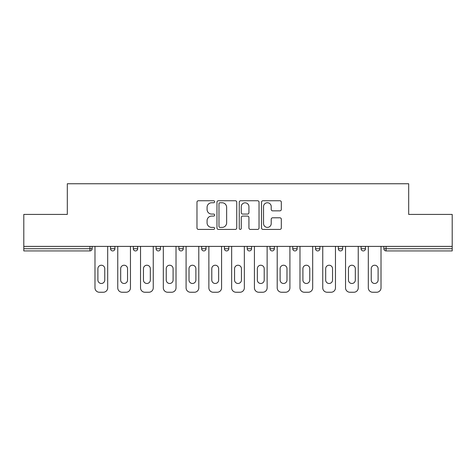 <?xml version="1.0" encoding="UTF-8"?>
<svg xmlns="http://www.w3.org/2000/svg" width="476" height="476" viewBox="0 0 476 476"><rect width="100%" height="100%" fill="white"/><g stroke="black" fill="none" stroke-linecap="round" stroke-linejoin="round"><path stroke-width="0.71" d="M214.64 201.747A1.006 1.006 0 0 0 213.635 200.741L198.409 200.741A1.434 1.434 0 0 0 196.975 202.175L196.975 227.974A1.434 1.434 0 0 0 198.409 229.408L213.635 229.408A1.006 1.006 0 0 0 214.64 228.403A1.006 1.006 0 0 0 213.635 227.403L211.665 227.403A4.587 4.587 0 0 1 207.078 222.816L207.078 220.668A4.587 4.587 0 0 1 211.665 216.08L213.635 216.08A1.006 1.006 0 0 0 214.64 215.075A1.006 1.006 0 0 0 213.635 214.075L211.665 214.075A4.587 4.587 0 0 1 207.078 209.488L207.078 207.34A4.587 4.587 0 0 1 211.665 202.752L213.635 202.752A1.006 1.006 0 0 0 214.64 201.747M279.888 210.85A1.434 1.434 0 0 0 281.316 209.416L281.316 202.175A1.434 1.434 0 0 0 279.888 200.741L262.972 200.741A1.434 1.434 0 0 0 261.538 202.175L261.538 227.974A1.434 1.434 0 0 0 262.972 229.408L279.888 229.408A1.434 1.434 0 0 0 281.316 227.974L281.316 219.234A1.434 1.434 0 0 0 279.888 217.8L272.647 217.8A1.434 1.434 0 0 0 271.213 219.234L271.213 223.565A3.832 3.832 0 0 1 267.381 227.403A3.832 3.832 0 0 1 263.549 223.565L263.549 206.584A3.832 3.832 0 0 1 267.381 202.752A3.832 3.832 0 0 1 271.213 206.584L271.213 209.416A1.434 1.434 0 0 0 272.647 210.85L279.888 210.85M23.8 246.395L23.8 214.42L67.312 214.42L67.312 183.754L408.688 183.754L408.688 214.42L452.2 214.42L452.2 246.395L23.8 246.395L23.8 248.734L89.946 248.734L89.946 246.395M236.745 202.175A1.434 1.434 0 0 0 235.311 200.741L218.401 200.741A1.434 1.434 0 0 0 216.967 202.175L216.967 227.974A1.434 1.434 0 0 0 218.401 229.408L235.311 229.408A1.434 1.434 0 0 0 236.745 227.974L236.745 202.175M240.689 200.741L257.599 200.741A1.434 1.434 0 0 1 259.033 202.175L259.033 227.974A1.434 1.434 0 0 1 257.599 229.408L250.364 229.408A1.434 1.434 0 0 1 248.93 227.974L248.93 217.514A1.434 1.434 0 0 0 247.496 216.08L242.695 216.08A1.434 1.434 0 0 0 241.261 217.514L241.261 228.403A1.006 1.006 0 0 1 240.255 229.408A1.006 1.006 0 0 1 239.255 228.403L239.255 202.175A1.434 1.434 0 0 1 240.689 200.741M89.946 250.923A2.19 2.19 0 0 0 92.136 248.734L89.946 248.734L89.946 250.923A2.19 2.19 0 0 0 92.136 248.734L92.136 246.395L92.136 248.734A2.19 2.19 0 0 1 89.946 250.923L23.8 250.923L23.8 248.734M452.2 246.395L452.2 250.923L386.054 250.923A2.19 2.19 0 0 1 383.864 248.734L383.864 246.395L383.864 248.734A2.19 2.19 0 0 0 386.054 250.923A2.19 2.19 0 0 1 383.864 248.734L452.2 248.734M110.533 246.395L110.533 248.734L110.533 246.395M112.723 250.923A2.19 2.19 0 0 1 110.533 248.734A2.19 2.19 0 0 0 112.723 250.923A2.19 2.19 0 0 0 114.912 248.734L114.912 246.395L114.912 248.734A2.19 2.19 0 0 1 112.723 250.923A2.19 2.19 0 0 1 110.533 248.734L114.912 248.734A2.19 2.19 0 0 1 112.723 250.923M133.31 246.395L133.31 248.734L133.31 246.395M137.689 246.395L137.689 248.734L137.689 246.395M156.086 246.395L156.086 248.734L156.086 246.395M160.466 246.395L160.466 248.734L160.466 246.395M178.863 248.734A2.19 2.19 0 0 0 181.053 250.923A2.19 2.19 0 0 0 183.248 248.734A2.19 2.19 0 0 1 181.053 250.923A2.19 2.19 0 0 0 183.248 248.734L183.248 246.395L183.248 248.734L178.863 248.734A2.19 2.19 0 0 0 181.053 250.923A2.19 2.19 0 0 1 178.863 248.734L178.863 246.395M201.645 246.395L201.645 248.734L201.645 246.395M206.025 246.395L206.025 248.734L206.025 246.395M228.801 246.395L228.801 248.734L224.422 248.734A2.19 2.19 0 0 0 226.612 250.923A2.19 2.19 0 0 1 224.422 248.734L224.422 246.395M247.199 246.395L247.199 248.734L247.199 246.395M251.578 246.395L251.578 248.734L251.578 246.395M269.975 246.395L269.975 248.734L269.975 246.395M274.354 246.395L274.354 248.734L274.354 246.395M292.752 246.395L292.752 248.734L292.752 246.395M297.137 246.395L297.137 248.734L297.137 246.395M315.534 246.395L315.534 248.734L315.534 246.395M319.914 246.395L319.914 248.734L319.914 246.395M338.311 246.395L338.311 248.734L338.311 246.395M342.69 246.395L342.69 248.734A2.19 2.19 0 0 1 340.501 250.923A2.19 2.19 0 0 1 338.311 248.734L342.69 248.734A2.19 2.19 0 0 1 340.501 250.923M361.088 246.395L361.088 248.734L361.088 246.395M365.467 246.395L365.467 248.734L365.467 246.395M135.499 250.923A2.19 2.19 0 0 1 133.31 248.734A2.19 2.19 0 0 0 135.499 250.923A2.19 2.19 0 0 0 137.689 248.734A2.19 2.19 0 0 1 135.499 250.923A2.19 2.19 0 0 1 133.31 248.734L137.689 248.734A2.19 2.19 0 0 1 135.499 250.923M158.276 250.923A2.19 2.19 0 0 1 156.086 248.734A2.19 2.19 0 0 0 158.276 250.923A2.19 2.19 0 0 0 160.466 248.734A2.19 2.19 0 0 1 158.276 250.923A2.19 2.19 0 0 1 156.086 248.734L160.466 248.734A2.19 2.19 0 0 1 158.276 250.923M203.835 250.923A2.19 2.19 0 0 1 201.645 248.734A2.19 2.19 0 0 0 203.835 250.923A2.19 2.19 0 0 0 206.025 248.734A2.19 2.19 0 0 1 203.835 250.923A2.19 2.19 0 0 1 201.645 248.734L206.025 248.734A2.19 2.19 0 0 1 203.835 250.923M226.612 250.923A2.19 2.19 0 0 0 228.801 248.734A2.19 2.19 0 0 1 226.612 250.923A2.19 2.19 0 0 1 224.422 248.734M249.388 250.923A2.19 2.19 0 0 1 247.199 248.734A2.19 2.19 0 0 0 249.388 250.923A2.19 2.19 0 0 0 251.578 248.734A2.19 2.19 0 0 1 249.388 250.923A2.19 2.19 0 0 1 247.199 248.734L251.578 248.734M272.165 250.923A2.19 2.19 0 0 1 269.975 248.734L274.354 248.734A2.19 2.19 0 0 1 272.165 250.923A2.19 2.19 0 0 0 274.354 248.734M294.947 250.923A2.19 2.19 0 0 1 292.752 248.734A2.19 2.19 0 0 0 294.947 250.923A2.19 2.19 0 0 0 297.137 248.734A2.19 2.19 0 0 1 294.947 250.923A2.19 2.19 0 0 1 292.752 248.734L297.137 248.734M317.724 250.923A2.19 2.19 0 0 1 315.534 248.734A2.19 2.19 0 0 0 317.724 250.923A2.19 2.19 0 0 0 319.914 248.734A2.19 2.19 0 0 1 317.724 250.923A2.19 2.19 0 0 1 315.534 248.734L319.914 248.734A2.19 2.19 0 0 1 317.724 250.923M363.277 250.923A2.19 2.19 0 0 1 361.088 248.734L365.467 248.734A2.19 2.19 0 0 1 363.277 250.923A2.19 2.19 0 0 0 365.467 248.734M219.977 202.752A1.006 1.006 0 0 0 218.972 203.752L218.972 226.397A1.006 1.006 0 0 0 219.977 227.403L222.054 227.403A4.587 4.587 0 0 0 226.641 222.816L226.641 207.34A4.587 4.587 0 0 0 222.054 202.752L219.977 202.752M248.93 206.655A3.832 3.832 0 0 0 245.092 202.824A3.832 3.832 0 0 0 241.261 206.655L241.261 212.641A1.434 1.434 0 0 0 242.695 214.075L247.496 214.075A1.434 1.434 0 0 0 248.93 212.641L248.93 206.655M107.683 246.395L107.683 287.861A4.379 4.379 0 0 1 103.304 292.246L99.359 292.246A4.379 4.379 0 0 1 94.98 287.861L94.98 246.395M97.901 268.66A3.433 3.433 0 0 1 101.334 265.233A3.433 3.433 0 0 1 104.762 268.66L104.762 280.049A3.433 3.433 0 0 1 101.334 283.482A3.433 3.433 0 0 1 97.901 280.049L97.901 268.66M130.46 246.395L130.46 287.861A4.379 4.379 0 0 1 126.081 292.246L122.142 292.246A4.379 4.379 0 0 1 117.756 287.861L117.756 246.395M120.678 268.66A3.433 3.433 0 0 1 124.111 265.233A3.433 3.433 0 0 1 127.544 268.66L127.544 280.049A3.433 3.433 0 0 1 124.111 283.482A3.433 3.433 0 0 1 120.678 280.049L120.678 268.66M153.242 246.395L153.242 287.861A4.379 4.379 0 0 1 148.857 292.246L144.918 292.246A4.379 4.379 0 0 1 140.539 287.861L140.539 246.395M143.454 268.66A3.433 3.433 0 0 1 146.888 265.233A3.433 3.433 0 0 1 150.321 268.66L150.321 280.049A3.433 3.433 0 0 1 146.888 283.482A3.433 3.433 0 0 1 143.454 280.049L143.454 268.66M176.019 246.395L176.019 287.861A4.379 4.379 0 0 1 171.64 292.246L167.695 292.246A4.379 4.379 0 0 1 163.316 287.861L163.316 246.395M166.237 268.66A3.433 3.433 0 0 1 169.664 265.233A3.433 3.433 0 0 1 173.097 268.66L173.097 280.049A3.433 3.433 0 0 1 169.664 283.482A3.433 3.433 0 0 1 166.237 280.049L166.237 268.66M198.795 246.395L198.795 287.861A4.379 4.379 0 0 1 194.416 292.246L190.471 292.246A4.379 4.379 0 0 1 186.092 287.861L186.092 246.395M189.014 268.66A3.433 3.433 0 0 1 192.447 265.233A3.433 3.433 0 0 1 195.874 268.66L195.874 280.049A3.433 3.433 0 0 1 192.447 283.482A3.433 3.433 0 0 1 189.014 280.049L189.014 268.66M221.572 246.395L221.572 287.861A4.379 4.379 0 0 1 217.193 292.246L213.248 292.246A4.379 4.379 0 0 1 208.869 287.861L208.869 246.395M211.79 268.66A3.433 3.433 0 0 1 215.223 265.233A3.433 3.433 0 0 1 218.651 268.66L218.651 280.049A3.433 3.433 0 0 1 215.223 283.482A3.433 3.433 0 0 1 211.79 280.049L211.79 268.66M244.349 246.395L244.349 287.861A4.379 4.379 0 0 1 239.969 292.246L236.031 292.246A4.379 4.379 0 0 1 231.651 287.861L231.651 246.395M234.567 268.66A3.433 3.433 0 0 1 238 265.233A3.433 3.433 0 0 1 241.433 268.66L241.433 280.049A3.433 3.433 0 0 1 238 283.482A3.433 3.433 0 0 1 234.567 280.049L234.567 268.66M267.131 246.395L267.131 287.861A4.379 4.379 0 0 1 262.752 292.246L258.807 292.246A4.379 4.379 0 0 1 254.428 287.861L254.428 246.395M257.349 268.66A3.433 3.433 0 0 1 260.777 265.233A3.433 3.433 0 0 1 264.21 268.66L264.21 280.049A3.433 3.433 0 0 1 260.777 283.482A3.433 3.433 0 0 1 257.349 280.049L257.349 268.66M289.908 246.395L289.908 287.861A4.379 4.379 0 0 1 285.529 292.246L281.584 292.246A4.379 4.379 0 0 1 277.205 287.861L277.205 246.395M280.126 268.66A3.433 3.433 0 0 1 283.553 265.233A3.433 3.433 0 0 1 286.986 268.66L286.986 280.049A3.433 3.433 0 0 1 283.553 283.482A3.433 3.433 0 0 1 280.126 280.049L280.126 268.66M312.684 246.395L312.684 287.861A4.379 4.379 0 0 1 308.305 292.246L304.36 292.246A4.379 4.379 0 0 1 299.981 287.861L299.981 246.395M302.903 268.66A3.433 3.433 0 0 1 306.336 265.233A3.433 3.433 0 0 1 309.763 268.66L309.763 280.049A3.433 3.433 0 0 1 306.336 283.482A3.433 3.433 0 0 1 302.903 280.049L302.903 268.66M335.461 246.395L335.461 287.861A4.379 4.379 0 0 1 331.082 292.246L327.143 292.246A4.379 4.379 0 0 1 322.758 287.861L322.758 246.395M325.679 268.66A3.433 3.433 0 0 1 329.112 265.233A3.433 3.433 0 0 1 332.545 268.66L332.545 280.049A3.433 3.433 0 0 1 329.112 283.482A3.433 3.433 0 0 1 325.679 280.049L325.679 268.66M358.244 246.395L358.244 287.861A4.379 4.379 0 0 1 353.858 292.246L349.919 292.246A4.379 4.379 0 0 1 345.54 287.861L345.54 246.395M348.456 268.66A3.433 3.433 0 0 1 351.889 265.233A3.433 3.433 0 0 1 355.322 268.66L355.322 280.049A3.433 3.433 0 0 1 351.889 283.482A3.433 3.433 0 0 1 348.456 280.049L348.456 268.66M381.02 246.395L381.02 287.861A4.379 4.379 0 0 1 376.641 292.246L372.696 292.246A4.379 4.379 0 0 1 368.317 287.861L368.317 246.395M371.238 268.66A3.433 3.433 0 0 1 374.666 265.233A3.433 3.433 0 0 1 378.099 268.66L378.099 280.049A3.433 3.433 0 0 1 374.666 283.482A3.433 3.433 0 0 1 371.238 280.049L371.238 268.66M386.054 246.395L386.054 250.923"/></g></svg>
